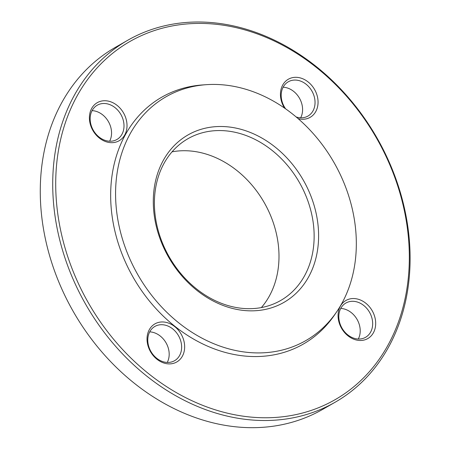 <?xml version="1.0" encoding="UTF-8"?>
<svg xmlns="http://www.w3.org/2000/svg" width="450" height="450" viewBox="0 0 450 450"><rect width="100%" height="100%" fill="white"/><g stroke="black" fill="none" stroke-linecap="round" stroke-linejoin="round"><path stroke-width="0.67" d="M127.614 40.331L115.161 47.475A208.586 167.726 60.2 0 0 73.474 311.867A208.586 167.726 60.2 0 0 322.757 409.331L335.211 402.188A208.586 167.726 -119.8 0 1 283.028 419.406A208.586 167.726 -119.8 0 1 70.982 274.185A208.586 167.726 -119.8 0 1 127.614 40.331A208.586 167.726 -119.8 0 1 179.797 23.113A208.586 167.726 -119.8 0 1 391.843 168.334A208.586 167.726 -119.8 0 1 335.211 402.188M211.196 131.051A93.234 74.97 60.2 0 0 187.869 138.752A93.234 74.97 60.2 0 0 169.239 256.928A93.234 74.97 60.2 0 0 280.665 300.493A93.234 74.97 60.2 0 0 305.978 195.964A93.234 74.97 60.2 0 0 211.196 131.051M212.068 127.007A96.48 77.58 60.2 0 0 179.336 272.891A96.48 77.58 60.2 0 0 316.418 256.084A96.48 77.58 60.2 0 0 212.068 127.007M261.366 307.564A93.234 74.97 60.2 0 0 265.359 204.638A93.234 74.97 60.2 0 0 176.051 151.217A93.234 74.97 60.2 0 0 172.024 151.841M183.853 340.723A21.954 17.657 -119.8 0 1 161.539 362.098A21.954 17.657 -119.8 0 1 152.128 325.974A21.954 17.657 -119.8 0 1 183.853 340.723M351.444 298.654A21.954 17.657 -119.8 0 1 375.188 328.027A21.954 17.657 -119.8 0 1 343.991 331.853A21.954 17.657 -119.8 0 1 351.444 298.654M284.569 108.118A21.954 17.657 -119.8 0 1 281.239 100.491A21.954 17.657 -119.8 0 1 295.988 77.31A21.954 17.657 -119.8 0 1 318.032 101.036A21.954 17.657 -119.8 0 1 298.074 118.603M113.647 142.566A21.954 17.657 -119.8 0 1 89.899 113.192A21.954 17.657 -119.8 0 1 121.095 109.367A21.954 17.657 -119.8 0 1 113.647 142.566M283.613 416.666A206.393 165.96 60.2 0 0 353.632 104.603A206.393 165.96 60.2 0 0 60.39 140.558A206.393 165.96 60.2 0 0 283.613 416.666M206.291 84.679L202.523 84.943A142.29 114.413 60.2 0 0 197.336 85.444A142.29 114.413 60.2 0 0 134.888 280.254A142.29 114.413 60.2 0 0 334.507 315L336.639 311.884A140.524 112.995 60.2 0 0 333.951 162.433A140.524 112.995 60.2 0 0 206.291 84.679A140.524 112.995 60.2 0 0 201.172 85.174A140.524 112.995 60.2 0 0 139.5 277.566A140.524 112.995 60.2 0 0 336.639 311.884M111.971 141.126A19.761 15.891 60.2 0 0 116.916 139.494A19.761 15.891 60.2 0 0 120.864 114.452A19.761 15.891 60.2 0 0 97.251 105.216A19.761 15.891 60.2 0 0 91.884 127.373A19.761 15.891 60.2 0 0 111.971 141.126M92.081 110.638A19.761 15.891 -119.8 0 1 108.411 121.596A19.761 15.891 -119.8 0 1 109.631 141.221M296.111 116.933A19.761 15.891 60.2 0 0 307.952 116.078A19.761 15.891 60.2 0 0 311.901 91.029A19.761 15.891 60.2 0 0 288.281 81.793A19.761 15.891 60.2 0 0 281.908 100.924A19.761 15.891 60.2 0 0 285.626 108.855M283.118 87.216A19.761 15.891 -119.8 0 1 301.871 104.091A19.761 15.891 -119.8 0 1 300.662 117.799M350.854 301.387A19.761 15.891 60.2 0 0 345.909 303.019A19.761 15.891 60.2 0 0 341.961 328.067A19.761 15.891 60.2 0 0 365.574 337.303A19.761 15.891 60.2 0 0 370.941 315.146A19.761 15.891 60.2 0 0 350.854 301.387M340.74 308.441A19.761 15.891 -119.8 0 1 357.069 319.399A19.761 15.891 -119.8 0 1 358.29 339.024M180.917 341.595A19.761 15.891 60.2 0 0 154.873 326.441A19.761 15.891 60.2 0 0 150.924 351.489A19.761 15.891 60.2 0 0 174.544 360.72A19.761 15.891 60.2 0 0 180.917 341.595M149.709 331.864A19.761 15.891 -119.8 0 1 168.463 348.739A19.761 15.891 -119.8 0 1 167.254 362.447"/></g></svg>
